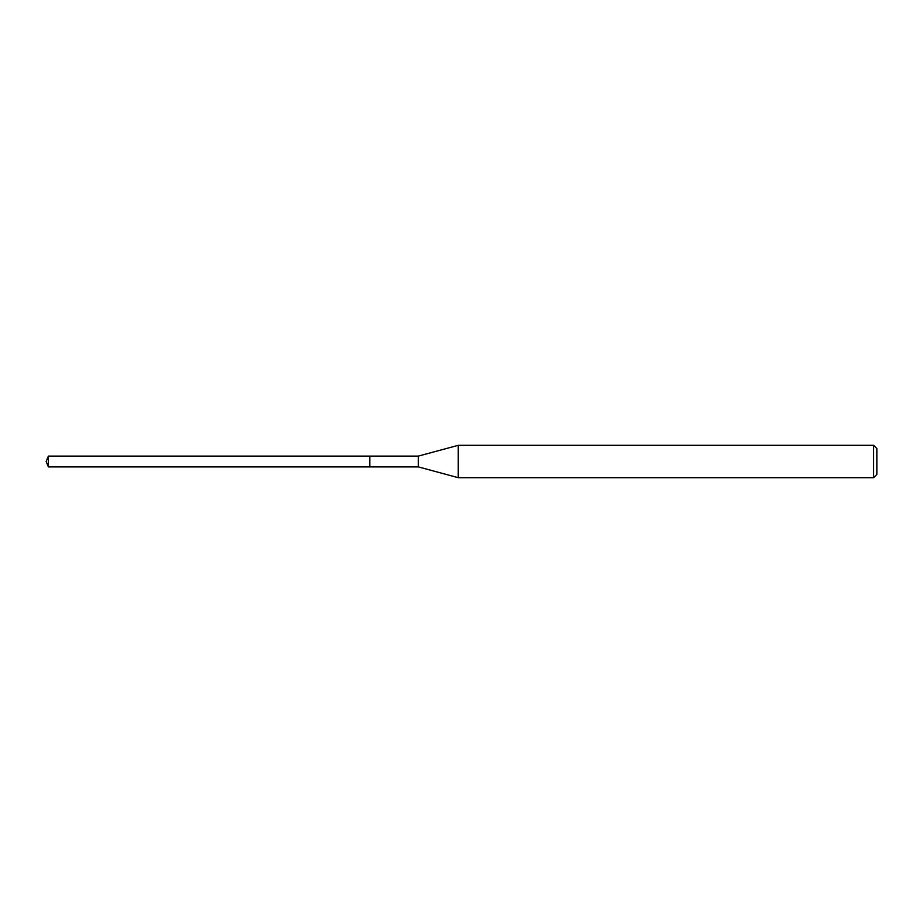 <?xml version="1.0" encoding="UTF-8"?>
<svg xmlns="http://www.w3.org/2000/svg" width="923" height="923" viewBox="0 0 923 923"><rect width="100%" height="100%" fill="white"/><g stroke="black" fill="none" stroke-linecap="round" stroke-linejoin="round"><path stroke-width="1.38" d="M369.811 466.9L369.8 456.1L418.35 456.1L458.258 445.313L873.608 445.313L876.85 448.555L876.85 474.445L873.608 477.687L458.258 477.687L418.35 466.9L369.811 466.9L369.811 456.1M418.35 466.9L418.35 456.1M458.258 477.687L458.258 445.313M873.608 477.687L873.608 445.313M48.388 466.9L48.388 456.1L369.8 456.1L369.8 466.9L48.388 466.9L46.15 461.5L48.388 456.1"/></g></svg>
